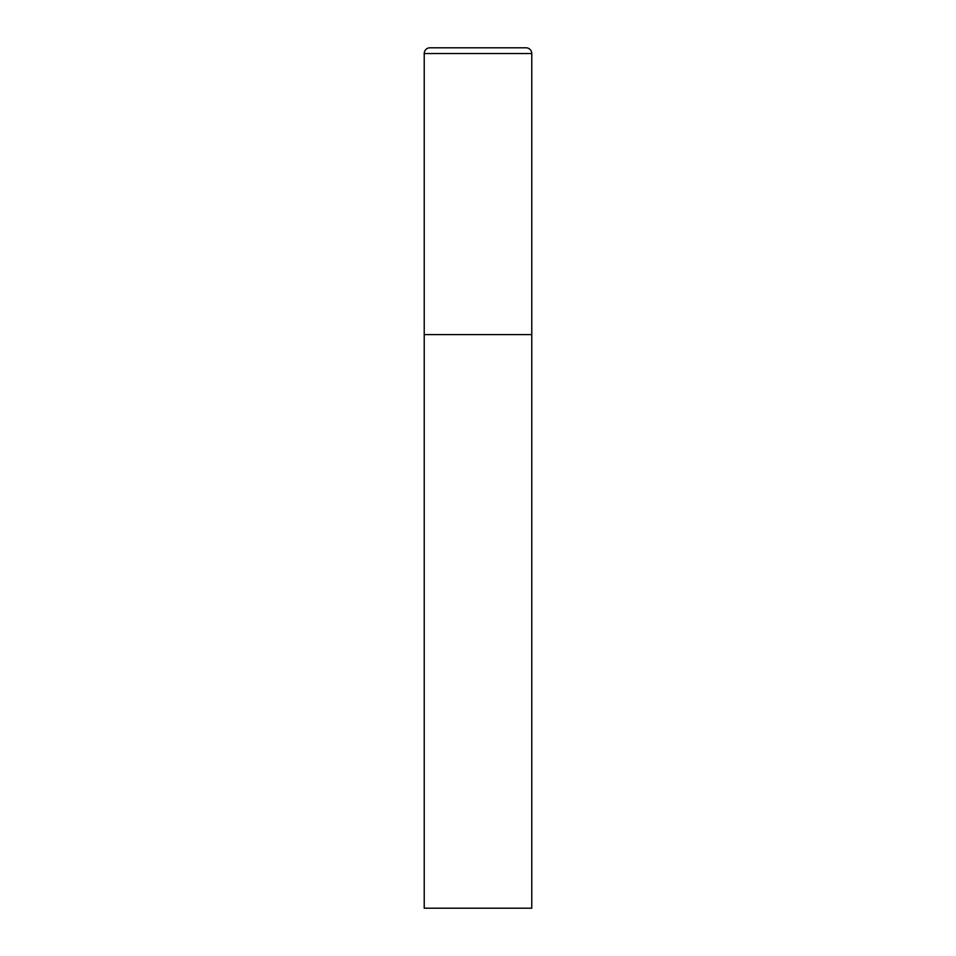 <?xml version="1.0" encoding="UTF-8"?>
<svg xmlns="http://www.w3.org/2000/svg" width="956" height="956" viewBox="0 0 956 956"><rect width="100%" height="100%" fill="white"/><g stroke="black" fill="none" stroke-linecap="round" stroke-linejoin="round"><path stroke-width="1.43" d="M424.225 53.536L424.225 908.2L531.775 908.2L531.775 334.6L424.225 334.6L531.775 334.6L531.775 53.536A5.736 5.736 0 0 0 526.039 47.8L429.961 47.8A5.736 5.736 0 0 0 424.225 53.536L531.775 53.536"/></g></svg>
